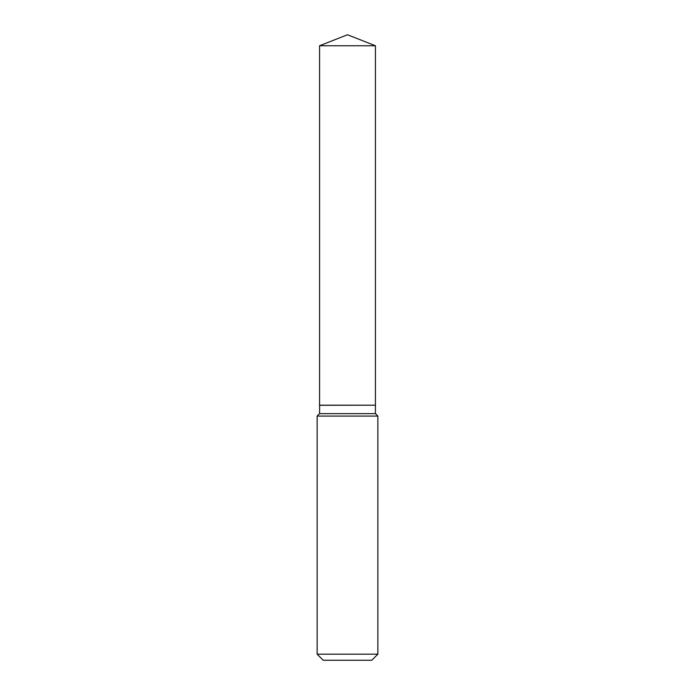 <?xml version="1.0" encoding="UTF-8"?>
<svg xmlns="http://www.w3.org/2000/svg" width="695" height="695" viewBox="0 0 695 695"><rect width="100%" height="100%" fill="white"/><g stroke="black" fill="none" stroke-linecap="round" stroke-linejoin="round"><path stroke-width="0.52" stroke-dasharray="3.48 2.61" d="M319.561 45.757L375.439 45.757M319.561 405.202L375.439 405.202M375.361 405.202L319.639 405.202L375.361 405.202M319.561 405.281L375.439 405.281M319.561 413.647L375.439 413.647M317.137 416.07L377.863 416.07M317.137 654.177L377.863 654.177M323.21 660.25L371.79 660.25"/><path stroke-width="1.04" d="M375.439 45.757L319.561 45.757L319.561 405.202L375.439 405.202L375.439 45.757L347.5 34.75L319.561 45.757M319.639 405.202L319.561 413.647L317.137 416.07L317.137 654.177L377.863 654.177L371.79 660.25L323.21 660.25L317.137 654.177M375.361 405.202L319.561 405.281M375.439 405.281L375.439 413.647L377.863 416.07L317.137 416.07M377.863 416.07L377.863 654.177M375.439 413.647L319.561 413.647"/></g></svg>
